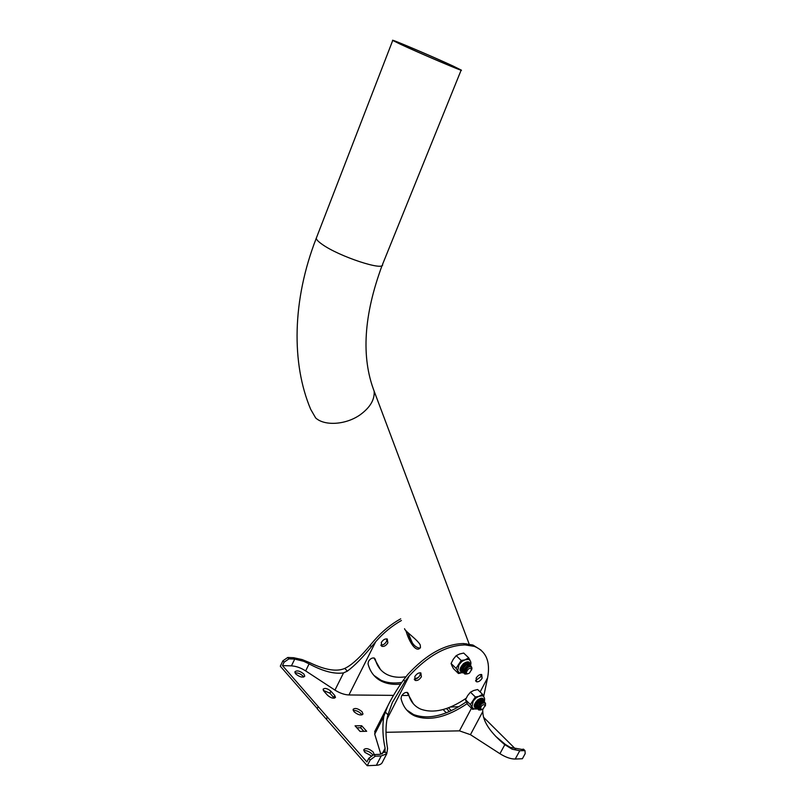 <?xml version="1.0" encoding="UTF-8"?>
<svg xmlns="http://www.w3.org/2000/svg" width="806" height="806" viewBox="0 0 806 806"><rect width="100%" height="100%" fill="white"/><g stroke="black" fill="none" stroke-linecap="round" stroke-linejoin="round"><path stroke-width="1.21" d="M412.481 643.198L408.078 632.942C410.859 642.604 414.828 647.661 419.986 648.125L420.208 648.044M404.572 628.7C404.209 630.645 417.488 639.591 420.248 644.951L420.48 647.52L418.969 648.911C414.365 650.956 408.299 639.168 406.425 632.176L405.65 630.292M401.126 44.491L394.275 41.086C390.628 38.748 433.688 57.055 452.055 65.629L459.662 69.387C463.944 71.996 419.412 53.075 401.126 44.491M399.887 43.977C419.019 52.964 465.677 72.782 461.183 70.051L453.204 66.102C433.971 57.125 388.935 37.983 392.744 40.431L399.887 43.977M450.393 707.043L458.815 706.701M354.036 711.728C358.015 714.972 360.997 715.758 362.992 714.066L362.035 711.698C358.065 708.464 355.083 707.688 353.088 709.371L354.036 711.728M361.874 714.952L361.028 713.683C358.489 711.315 355.879 710.247 353.199 710.479M409.589 712.776L406.587 709.874M295.681 673.887C299.671 677.111 302.703 677.876 304.759 676.184L303.933 674.088C299.943 670.874 296.92 670.118 294.865 671.811L295.681 673.887M303.65 677.08L302.965 676.063C300.437 673.715 297.787 672.657 295.016 672.899M374.236 754.547L373.168 752.018C369.017 748.562 365.894 747.777 363.788 749.661L364.796 752.31L371.052 755.716M372.664 754.829L372.1 754.094C369.39 751.524 366.639 750.416 363.838 750.769M386.971 638.916L386.507 641.485C384.936 644.054 383.041 645.253 380.855 645.072M387.847 642.845C386.104 645.606 384.119 646.765 381.883 646.331L381.309 642.513C383.052 639.752 385.036 638.584 387.263 639.007L387.847 642.845M400.642 684.113C393.681 684.828 387.545 683.982 382.225 681.574C375.002 678.199 370.266 672.305 368.03 663.892L368.453 661.444C370.176 658.744 372.12 657.615 374.296 658.059L375.253 659.227C377.198 666.723 381.409 671.962 387.877 674.924C393.036 677.201 399.041 677.816 405.881 676.788M475.59 680.516L480.668 676.889L481.242 674.471M482.099 678.259C480.396 680.909 478.542 682.088 476.537 681.785L476.165 678.118C477.857 675.468 479.711 674.29 481.716 674.572L482.099 678.259M418.344 677.443L414.284 679.105C416.47 679.176 418.364 677.917 419.956 675.337L420.49 672.808M421.377 676.768C419.563 679.609 417.548 680.828 415.312 680.455L414.818 676.617C416.621 673.786 418.636 672.557 420.863 672.919L421.377 676.768M467.218 703.588C447.098 717.249 429.669 721.39 414.929 716C407.755 712.796 403.121 706.973 401.035 698.55L401.519 696.062C403.292 693.291 405.277 692.102 407.443 692.485L408.39 693.644C410.194 701.16 414.314 706.328 420.742 709.139C433.527 713.733 448.66 710.126 466.13 698.298M373.954 657.948L380.412 669.443M401.791 682.44C393.852 683.639 386.89 682.894 380.916 680.204L373.893 675.398M400.693 618.827C391.021 624.176 382.245 631.34 374.367 640.327L370.065 645.394C360.937 656.356 353.26 663.62 347.064 667.207L344.817 668.396C336.878 671.922 325.382 670.088 310.34 662.925L302.21 659.6L293.515 657.696L287.732 657.484L282.916 660.799L280.297 666.199L317.282 708.524M401.418 620.509C391.978 625.849 383.404 632.912 375.707 641.707L371.415 646.785C362.478 657.706 354.459 665.827 347.356 671.136L343.547 672.879C334.369 674.29 322.894 671.287 309.101 663.872L303.741 661.313L294.744 659.066L288.951 658.865L284.125 662.179L282.473 665.595L327.286 717.028L326.259 719.083L367.244 765.7L370.206 759.957L375.294 756.189L381.188 755.968L386.769 753.751L387.575 748.492C385.379 735.918 385.49 724.695 387.918 714.821L392.381 702.459L404.985 681.392L409.196 675.932C427.875 655.651 446.514 645.314 465.122 644.931L474.361 646.392L472.91 645.022L481.021 650.12M385.983 732.301L459.46 730.861L470.442 734.679L482.774 711.557L482.995 714.257C484.225 723.304 491.348 733.349 504.395 744.381L512.122 749.197L519.769 750.718L515.225 759.051C510.762 759.071 505.664 757.287 499.932 753.701L470.442 734.679M483.671 696.434L487.58 677.886C490.592 661.706 486.189 651.208 474.361 646.392M417.77 673.494L419.332 672.859M282.473 665.595L291.429 665.867C296.074 666.139 300.819 667.821 305.655 670.904L334.953 690.107C339.85 693.16 344.515 694.772 348.938 694.963L393.499 695.377M401.872 695.457L407.967 695.507M406.647 709.945L413.549 714.539C428.449 719.98 446.04 715.748 466.321 701.845M413.317 703.759L407.03 692.374M370.206 759.957L368.765 758.325L373.853 754.567L379.747 754.345L384.976 751.746L385.107 748.23C382.699 737.127 382.266 726.538 383.797 716.453L387.605 706.348C391.595 698.117 396.915 689.301 403.554 679.921L407.776 674.491C426.424 654.23 445.053 643.913 463.672 643.551L472.91 645.022M360.05 731.415L366.68 731.294L361.672 725.732L355.063 725.823L360.05 731.415M327.659 695.387C331.115 698.197 333.724 698.873 335.487 697.402L334.712 695.447L330.903 691.205C327.448 688.415 324.848 687.75 323.095 689.221L323.851 691.125L327.659 695.387M443.119 709.552L446.323 712.816M451.31 710.67L448.479 707.799M327.286 717.028L366.901 761.952L368.765 758.325M375.133 730.71L374.719 734.155L380.855 754.255M483.519 717.239L515.538 749.046M284.125 662.179L282.916 660.799M318.209 706.671L317.191 708.716L326.259 719.083M327.538 717.028L326.511 719.083M367.244 765.7L376.372 765.287C379.777 765.085 381.853 763.927 382.598 761.821L386.779 753.731M482.673 709.381L482.774 711.557M515.225 759.051L522.389 758.728L525.169 753.66L524.998 750.638L519.769 750.718M363.869 731.344L360.645 727.758L356.836 727.818M334.278 698.218L329.916 693.19L323.317 690.389M449.385 711.547L446.423 708.534M495.589 736.251L505.291 744.391L510.319 747.404L524.152 749.802M466.12 643.682L467.571 645.052M465.122 644.931L463.672 643.551M524.424 750.547L522.973 749.117M375.294 756.189L373.853 754.567M288.951 658.865L287.732 657.484M360.645 727.758L361.672 725.732M461.385 669.222L463.803 664.567L465.002 663.761C461.667 666.532 460.689 669.131 462.09 671.539M465.294 663.801L467.389 663.388M465.868 669.413L463.994 670.461M465.223 663.872L462.372 666.905M468.699 657.837L463.692 653.062L459.601 654.009L456.206 655.651L453.284 659.227L451.078 663.489L451.934 665.736L453.486 668.668L458.443 673.504L457.607 671.277L458.977 664.749L461.868 661.514L468.699 657.837L470.14 660.608M463.42 672.819L459.148 672.698L456.045 668.335L461.193 660.467L468.608 659.308L470.11 660.567M468.568 663.257L468.981 663.983M468.649 663.338L468.004 662.935L463.793 664.315C460.921 667.177 460.246 669.454 461.757 671.146M465.374 670.431L464.004 671.106M462.513 671.317L461.969 671.197M470.865 662.482L470.916 663.278M460.448 673.121L458.443 673.504M456.045 668.335L451.078 663.489M461.193 660.467L456.206 655.651M465.485 663.711L462.221 667.187M475.469 705.159L478.583 700.313M479.892 699.709L482.008 700.243M482.129 701.895L481.051 704.051M482.522 694.288L477.636 689.523L473.706 690.5L470.462 692.173L467.631 695.608L465.505 699.719L466.291 701.784L467.762 704.525L472.598 709.34L471.832 707.295L473.203 701.099L475.993 697.966L482.522 694.288L483.892 696.898M477.313 708.686C476.86 709.209 475.469 709.159 473.152 708.545L470.351 704.535L475.339 696.968L482.593 695.759L483.872 696.868M481.988 699.265L482.804 700.233M481.414 699.145L477.827 700.656C475.107 703.376 474.422 705.532 475.772 707.114M484.587 698.711L484.628 699.286M474.391 708.978L472.598 709.34M470.351 704.535L465.505 699.719M475.339 696.968L470.462 692.173M479.288 700.051L476.447 703.054M478.996 700.253L476.648 702.731M480.376 709.068L483.006 709.189L485.343 705.038C482.824 704.122 481.162 705.462 480.376 709.068M485.403 705.945L485.555 703.376C482.22 702.308 480.134 704.212 479.288 709.089L481.404 709.784M481.091 709.844L477.918 709.109L478.794 709.985L480.547 709.965M477.918 709.109C477.424 707.174 478.26 705.129 480.447 702.973L484.265 701.502L485.162 702.872M485.031 702.782L484.124 701.371L480.305 702.842C477.716 705.522 477.021 707.779 478.23 709.602M477.797 708.988L477.787 708.988C475.933 707.386 476.457 705.018 479.358 701.905L483.167 700.434L484.003 701.331M483.58 700.666L479.217 701.764C476.618 704.464 475.933 706.721 477.162 708.545M476.709 707.92L476.699 707.91C474.845 706.308 475.369 703.95 478.26 700.827L482.079 699.366L482.915 700.263M482.079 699.366L478.129 700.696C475.53 703.386 474.845 705.653 476.074 707.467M479.016 708.605L478.341 705.734M481.776 702.006L483.036 701.895L483.681 702.681M477.636 707.356L477.253 704.645M475.812 704.454L476.558 706.237L476.175 703.557M479.57 699.88L480.729 699.628L481.373 700.414M480.96 702.55L478.986 704.635M478.824 700.374L476.769 702.54M479.107 708.414C479.298 705.623 480.698 703.749 483.308 702.792M478.2 705.603L481.635 701.875M482.391 701.704L483.57 702.711M477.646 707.315L476.89 705.532M477.122 704.515L480.537 700.807M476.044 703.426L477.081 701.593M481.394 700.595L480.93 702.228M478.361 700.746L477.142 702.026M466.331 672.547C466.654 673.947 467.712 674.098 469.515 673L471.691 669.353C469.737 667.459 467.943 668.527 466.331 672.547M471.651 669.927L471.963 667.872C469.384 665.494 467.117 667.015 465.183 672.456L466.886 673.897L467.923 673.715M467.49 673.836L463.742 672.335L464.911 674.068L466.986 673.957M463.742 672.335L467.399 666.028L470.422 665.242L471.48 666.774M471.339 666.663L470.281 665.111L467.258 665.897C463.934 668.658 462.936 671.247 464.276 673.655M463.843 673.07C461.767 670.894 462.584 668.184 466.281 664.95L469.304 664.164L470.261 665.101M469.817 664.436L466.15 664.819C462.392 668.124 461.606 670.844 463.782 672.97L463.782 672.97M465.102 671.982L463.732 672.204M463.601 672.194L462.825 672.033M462.725 671.992C460.649 669.806 461.465 667.106 465.173 663.872L468.185 663.096L469.304 664.164M470.291 665.202L470.311 666.401M468.699 663.368L465.032 663.741M467.551 665.927L469.183 665.675L469.918 666.441M463.611 671.327L463.379 668.164M466.422 664.859L468.074 664.607M461.788 668.184L462.503 670.219L462.281 667.076M464.327 669.161L463.017 669.564M462.624 669.595L461.848 669.443M465.243 663.832L462.382 666.884M465.193 672.557C465.173 669.685 466.573 667.7 469.394 666.582M464.347 669.131L467.409 665.796M468.377 665.494L469.807 666.471M463.611 671.297L462.896 669.272M463.238 668.033L466.281 664.728M462.14 666.935L464.407 664.114M466.815 663.398L467.54 664.124M464.488 668.869L463.037 669.413M462.664 669.454L461.878 669.373M464.941 664.033L462.584 666.552M316.657 237.236L316.254 238.294C292.054 300.406 291.379 363.587 310.683 409.307L315.66 417.941C324.707 426.314 346.358 424.782 360.453 414.576C370.266 407.312 374.82 399.494 374.135 391.132L372.08 385.399M392.744 40.431L316.254 238.294C316.436 239.694 318.38 241.689 322.078 244.278C338.913 256.499 384.946 271.612 382.548 264.378L461.133 70.172M375.253 659.227L374.044 657.968M408.39 693.644L407.191 692.404M409.196 675.932L386.971 719.224M487.58 677.886L480.124 691.941M471.48 708.232L459.46 730.861M375.707 641.707L348.938 694.963M381.188 755.968L376.372 765.287M504.798 744.714L499.932 753.701M294.744 659.066L291.429 665.867M309.101 663.872L305.655 670.904M343.547 672.879L334.953 690.107M383.797 716.453L374.719 734.155M385.107 748.23L382.135 753.983M512.122 749.197L510.319 747.404M404.985 681.392L403.554 679.921M386.769 753.751L384.976 751.746M387.918 714.821L385.177 711.869M347.356 671.136L344.817 668.396M371.415 646.785L370.065 645.394M303.741 661.313L302.21 659.6M333.714 697.432L334.712 695.447M329.916 693.19L330.903 691.205M462.987 672.395C458.866 671.63 459.037 668.718 463.49 663.66C467.641 660.9 469.858 661.293 470.14 664.839M476.94 708.303C473.072 707.648 473.273 704.897 477.555 700.041C481.575 697.311 483.681 697.643 483.882 701.029M418.969 648.911L419.986 648.125M481.101 675.851L480.598 674.501M469.163 644.054L374.135 391.132C361.068 357.008 363.738 315.086 382.145 265.365M381.883 646.331L380.946 645.374M476.537 681.785L475.721 680.999M415.312 680.455L414.385 679.508M387.605 706.348L374.659 731.626M385.097 751.424L384.583 752.421M524.998 750.638L523.547 749.207M504.395 744.381L501.231 741.228M414.929 716L413.549 714.539M382.225 681.574L380.916 680.204M470.593 665.303C471.369 662.532 470.704 660.537 468.608 659.308M484.124 701.371L484.265 701.502C485.101 698.973 484.537 697.049 482.593 695.759"/></g></svg>

